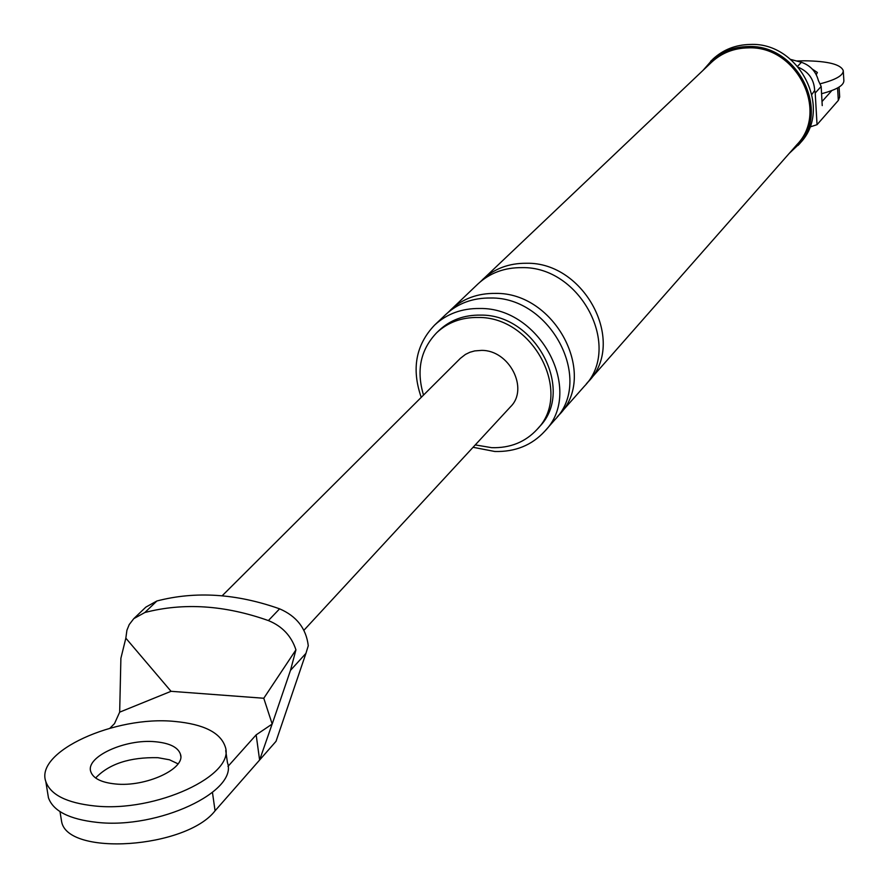 <?xml version="1.0" encoding="UTF-8"?>
<svg xmlns="http://www.w3.org/2000/svg" width="889" height="889" viewBox="0 0 889 889"><rect width="100%" height="100%" fill="white"/><g stroke="black" fill="none" stroke-linecap="round" stroke-linejoin="round"><path stroke-width="1.33" d="M821.558 93.701C836.471 89.8 843.905 85.455 843.872 80.655L843.283 71.031M820.525 83.688C835.704 79.799 843.283 75.454 843.261 70.664C840.927 64.397 827.992 61.108 804.456 60.796L796.855 60.974M816.246 74.698L817.347 72.476L812.246 69.053M47.717 793.255L48.439 797.744C53.173 811.09 69.331 819.291 96.945 822.358C158.22 829.381 238.441 791.432 227.428 762.606L225.728 750.516M178.044 763.851L169.521 759.795L157.875 757.684C129.805 757.084 109.058 763.851 95.623 777.997C109.058 763.851 129.805 757.084 157.875 757.684L169.521 759.795L178.044 763.851M94.356 805.923C155.731 812.813 236.163 775.119 225.173 746.56C220.339 732.525 203.57 724.157 174.844 721.457C115.214 715.334 34.771 751.549 45.817 781.575C50.529 794.799 66.708 802.911 94.356 805.923M155.508 741.759C125.471 738.603 85.277 756.883 90.789 771.696C93.156 778.408 101.324 782.498 115.281 783.965C145.752 787.31 185.945 768.652 180.445 754.205C178.044 747.293 169.732 743.137 155.508 741.759M837.56 87.967L838.338 100.401L817.047 124.671L809.757 127.049M838.338 100.401L839.683 96.957L839.072 87.089M817.047 124.671L815.213 93.012L821.169 86.466L818.38 80.543C815.991 71.498 810.335 65.408 801.422 62.286L790.71 59.441M821.169 86.466L822.236 105.613M815.213 93.012L814.657 90.456L811.979 94.323M831.848 90.556L822.025 101.535M789.21 153.43L800.111 143.085C833.215 109.169 799.6 41.961 750.283 44.45C735.67 44.717 723.224 49.606 712.911 59.119L702.988 70.398M798.066 145.418C831.237 111.436 797.533 44.072 748.105 46.561C733.469 46.817 720.99 51.718 710.667 61.241M586.34 383.859L797 144.574C829.481 111.369 796.544 45.45 748.205 47.873C733.87 48.128 721.646 52.929 711.544 62.274L480.36 281.791M814.657 90.456C814.135 79.632 808.79 71.953 798.633 67.397M473.07 447.289L494.762 451.479C515.153 452.045 531.833 445.278 544.801 431.198C584.262 391.249 540.345 307.305 479.827 308.494C461.902 308.272 446.823 313.795 434.61 325.085C415.808 344.832 411.351 368.924 421.23 397.361M475.259 444.922L491.728 447.678C510.197 448.178 525.321 442.077 537.1 429.387L539.39 426.798C575.472 390.538 535.6 314.061 480.527 315.106C464.114 314.884 450.345 319.951 439.21 330.319L436.721 332.708C420.53 349.621 416.13 370.424 423.52 395.083M537.1 429.387C573.238 393.071 533.278 316.451 478.093 317.473C461.658 317.251 447.867 322.329 436.721 332.708M588.507 381.525C626.834 342.654 584.873 261.799 526.41 263.266C509.086 263.144 494.484 268.567 482.616 279.535M544.801 431.198L554.936 419.675C594.141 379.97 550.68 296.748 490.639 298.004C472.848 297.804 457.879 303.305 445.745 314.517L434.61 325.085M557.092 417.074L584.295 386.315C622.733 347.332 580.573 266.189 521.921 267.633C504.53 267.5 489.883 272.923 477.982 283.924L448.256 312.261M559.392 414.618C598.475 375.025 555.214 292.114 495.384 293.403C477.649 293.203 462.736 298.704 450.634 309.883M212.46 792.466L215.071 810.801L276.035 741.315L305.938 653.359L290.481 670.362L272.19 724.035L256.165 734.859L259.61 760.039L272.112 724.124M215.071 810.801C186.145 848.495 67.153 856.607 61.585 821.425L60.93 817.358M305.938 653.359L308.272 645.736C306.183 628.49 296.626 616.188 279.602 608.832C236.341 593.552 195.436 590.941 156.897 600.986L144.863 612.51C183.634 602.453 224.806 605.142 268.378 620.578C282.224 626.212 291.403 635.968 295.937 649.848L290.481 670.362M272.19 724.035L263.777 698.254L171.032 691.309L119.671 712.156L120.893 658.282L125.838 638.169L126.916 630.257L129.216 624.578L133.783 618.644L144.863 612.51M133.783 618.644L145.874 607.109L156.897 600.986M222.161 595.786L460.346 358.378L465.447 354.411L469.881 352.266L474.715 350.911L481.538 350.388C509.319 349.988 529.155 388.726 510.553 406.74L303.916 630.268M227.984 766.407L256.165 734.859M119.671 712.156L114.503 723.613L110.003 728.147M171.032 691.309L125.838 638.169M295.937 649.848L263.777 698.254M797.644 66.253L801.422 62.286M279.602 608.832L268.378 620.578M180.745 756.239L180.445 754.205M48.439 797.744L45.817 781.575M61.585 821.425L59.996 811.624"/></g></svg>
